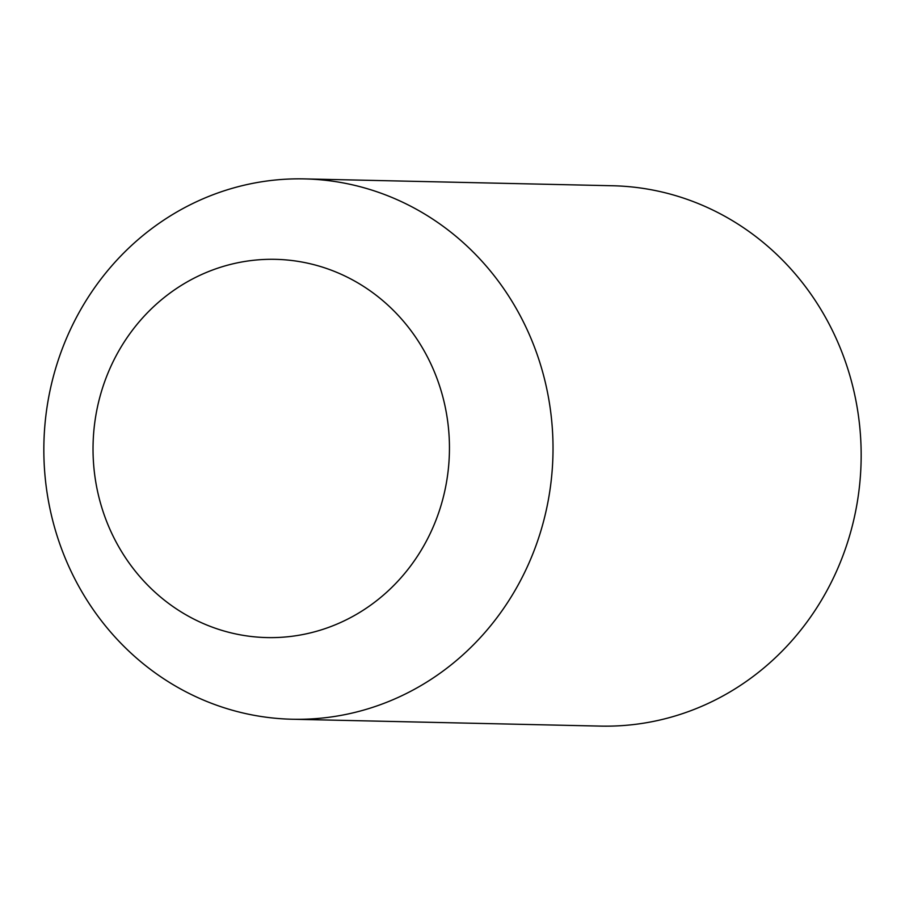 <?xml version="1.0" encoding="UTF-8"?>
<svg xmlns="http://www.w3.org/2000/svg" width="905" height="905" viewBox="0 0 905 905"><rect width="100%" height="100%" fill="white"/><g stroke="black" fill="none" stroke-linecap="round" stroke-linejoin="round"><path stroke-width="1.36" d="M551.609 419.897A270.244 254.588 91.3 0 1 292.406 719.249A270.244 254.588 91.3 0 1 45.25 478.247A270.244 254.588 91.3 0 1 304.442 178.896A270.244 254.588 91.3 0 1 551.609 419.897M292.406 719.249L600.558 726.104A270.244 254.588 -88.7 0 0 859.75 426.753A270.244 254.588 -88.7 0 0 612.595 185.751L304.442 178.896M94.018 468.892A189.168 178.206 -88.7 0 0 290.007 636.52A189.168 178.206 -88.7 0 0 448.461 428.042A189.168 178.206 -88.7 0 0 252.472 260.402A189.168 178.206 -88.7 0 0 94.018 468.892"/></g></svg>
